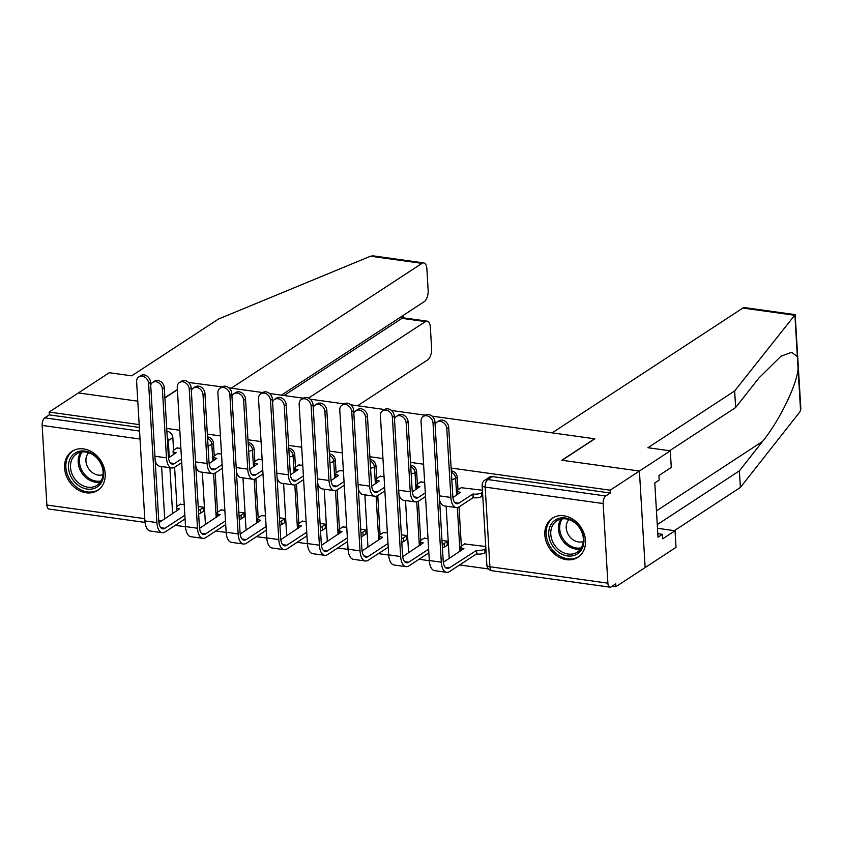 <?xml version="1.0" encoding="UTF-8"?>
<svg xmlns="http://www.w3.org/2000/svg" width="843" height="843" viewBox="0 0 843 843"><rect width="100%" height="100%" fill="white"/><g stroke="black" fill="none" stroke-linecap="round" stroke-linejoin="round"><path stroke-width="1.26" d="M214.217 455.873L213.469 443.323A5.996 4.847 -123.2 0 0 207.926 436.969A5.996 4.847 -123.2 0 0 207.515 436.927M254.849 461.532L254.101 448.982A5.996 4.847 -123.2 0 0 248.559 442.628A5.996 4.847 -123.2 0 0 248.137 442.586M295.482 467.191L294.734 454.64A5.996 4.847 -123.2 0 0 289.191 448.286A5.996 4.847 -123.2 0 0 288.77 448.244M336.115 472.849L335.366 460.299A5.996 4.847 -123.2 0 0 329.824 453.945A5.996 4.847 -123.2 0 0 329.402 453.903M376.737 478.508L375.999 465.958A5.996 4.847 -123.2 0 0 370.446 459.604A5.996 4.847 -123.2 0 0 370.035 459.561M417.369 484.167L416.621 471.616A5.996 4.847 -123.2 0 0 411.078 465.262A5.996 4.847 -123.2 0 0 410.667 465.22M458.002 489.825L457.254 477.275A5.996 4.847 -123.2 0 0 451.711 470.921A5.996 4.847 -123.2 0 0 451.29 470.879M566.464 559.678A23.362 18.925 -123.2 0 0 577.95 557.286A23.362 18.925 -123.2 0 0 584.125 533.777A23.362 18.925 -123.2 0 0 563.851 515.79A23.362 18.925 -123.2 0 0 552.365 518.182A23.362 18.925 -123.2 0 0 546.19 541.68A23.362 18.925 -123.2 0 0 566.464 559.678M86.186 492.797A23.362 18.925 -123.2 0 0 97.683 490.394A23.362 18.925 -123.2 0 0 103.847 466.896A23.362 18.925 -123.2 0 0 83.583 448.908A23.362 18.925 -123.2 0 0 72.087 451.3A23.362 18.925 -123.2 0 0 65.923 474.799A23.362 18.925 -123.2 0 0 86.186 492.797M175.239 525.326L185.544 526.77M215.861 530.985L226.166 532.428M256.493 536.643L266.799 538.087M297.126 542.302L307.432 543.746M337.758 547.961L348.064 549.394M378.381 553.619L388.686 555.052M419.013 559.278L429.319 560.711M459.646 564.936L488.529 568.962M612.208 586.18L615.896 586.696L615.727 583.883L611.164 586.865A5.996 2.866 97.9 0 1 610.005 587.171A5.996 2.866 97.9 0 1 607.887 583.166L603.156 503.545L485.178 487.106L489.909 566.738L607.887 583.166M432.048 416.136L594.6 438.771L561.807 460.236L639.415 471.047L645.148 567.55L615.896 586.696M166.882 431.258L167.304 431.31A5.996 4.847 56.8 0 1 172.847 437.665L173.584 450.215M174.606 467.285L176.935 506.485M281.351 395.156L424.25 301.636A8.988 4.299 97.9 0 0 428.16 290.308L426.885 268.917A8.988 4.299 97.9 0 0 423.713 262.911A8.988 4.299 97.9 0 0 421.974 263.364L370.562 256.209L218.442 319.054L131.687 375.83L109.284 372.711L49.147 412.069L139.179 424.609M657.266 524.599L739.395 470.847L740.386 487.444L799.996 411.721L800.85 408.887L795.16 314.639L734.653 390.941L647.898 447.717L670.301 450.836L610.163 490.194L451.121 468.044M423.586 464.208L410.499 462.385M382.954 458.55L369.866 456.727M342.332 452.891L329.234 451.068M301.699 447.233L288.601 445.41M261.067 441.574L247.968 439.751M220.434 435.926L207.346 434.092M179.801 430.267L166.714 428.444M188.547 382.437L222.057 386.895L188.569 382.427M421.974 263.364L231.267 388.18L228.896 387.854L262.689 392.553M269.528 393.502L303.322 398.212M310.161 399.161L343.955 403.871M350.783 404.819L384.577 409.529A6.892 5.585 56.8 0 1 390.731 409.951A6.892 5.585 56.8 0 1 394.303 416.157L402.575 555.284A11.233 5.385 97.9 0 0 406.537 562.797A11.233 5.385 97.9 0 0 408.707 562.228L428.634 549.183M391.415 410.478L425.209 415.188M164.901 397.917L177.399 389.74M78.41 392.922L137.788 401.184L78.41 392.922M145.028 522.418L48.999 509.046A5.996 2.866 -82.1 0 1 46.881 505.041L42.15 425.42A5.996 2.866 -82.1 0 1 44.753 417.865L139.559 431.068M49.147 412.069L49.315 414.882L44.753 417.865M610.321 493.007L492.344 476.58A5.996 4.847 -123.2 0 0 489.393 477.191L484.841 480.173A5.996 4.847 56.8 0 1 487.781 479.562L605.769 495.99L610.321 493.007L610.163 490.194M605.769 495.99A5.996 2.866 97.9 0 0 603.156 503.545M482.417 490.257L461.226 487.686M485.758 546.527L464.577 543.956M447.117 545.337L447.359 541.185L441.985 540.437M424.661 482.217L420.604 482.027M428.002 538.487L423.945 538.298M406.484 539.678L406.737 535.526L401.352 534.778M384.029 476.558L379.972 476.369M387.369 532.829L383.312 532.639M365.851 534.019L366.104 529.868L360.72 529.119M343.396 470.9L339.339 470.71M346.736 527.17L342.679 526.98M325.219 528.361L325.472 524.209L320.098 523.461M302.763 465.241L298.707 465.051M306.114 521.511L302.057 521.322M284.597 522.702L284.839 518.55L279.465 517.802M262.131 459.583L258.084 459.393M265.482 515.853L261.425 515.674M243.964 517.044L244.207 512.892L238.832 512.144M221.509 453.924L217.452 453.745M224.849 510.194L220.792 510.015M203.332 511.385L203.584 507.233L198.2 506.485M215.228 472.944L217.557 512.144M255.861 478.603L258.19 517.802M296.494 484.261L298.822 523.461M337.126 489.92L339.455 529.119M377.759 495.579L380.088 534.778M418.381 501.237L420.71 540.437M459.014 506.896L461.342 546.095M180.876 448.265L176.819 448.086M184.217 504.536L180.16 504.356M49.315 414.882L139.337 427.422M437.032 422.058L438.95 420.815A6.892 5.585 56.8 0 1 445.136 421.215A6.892 5.585 56.8 0 1 448.708 427.412L452.796 496.2A11.233 5.385 97.9 0 0 456.758 503.714A11.233 5.385 97.9 0 0 458.94 503.145L472.912 493.998L473.123 497.655L459.161 506.801A15.132 7.25 -82.1 0 1 456.221 507.581A15.132 7.25 -82.1 0 1 450.889 497.454L446.801 428.666A6.892 5.585 -123.2 0 0 443.218 422.469A6.892 5.585 -123.2 0 0 437.032 422.058A6.892 5.585 -123.2 0 0 435.104 424.651M472.912 493.998L473.302 494.051A5.996 2.034 -3.4 0 0 481.448 492.86L481.669 496.516A5.996 2.034 176.6 0 1 473.513 497.718L473.123 497.655M482.744 495.81L481.669 496.516M457.717 494.43A5.996 2.034 176.6 0 1 457.717 494.367L457.496 490.71A5.996 2.034 -3.4 0 0 460.531 492.28L452.933 497.57M461.711 487.38L458.265 489.625A5.996 2.034 -3.4 0 0 457.496 490.71M482.533 492.154L481.448 492.86M456.221 507.581L444.24 505.905A15.132 7.25 -82.1 0 1 439.593 500.162M433.028 423.06A6.892 5.585 -123.2 0 0 429.445 416.863A6.892 5.585 -123.2 0 0 423.26 416.463A6.892 5.585 -123.2 0 0 421.047 421.395L429.308 560.521L441.289 562.186L433.028 423.06L434.935 421.816L443.197 560.943A11.233 5.385 97.9 0 0 447.169 568.456A11.233 5.385 97.9 0 0 449.34 567.887L476.643 550.321A5.996 2.034 -3.4 0 0 484.788 549.13L485.874 548.424M423.26 416.463L425.178 415.209A6.892 5.585 56.8 0 1 431.353 415.61A6.892 5.585 56.8 0 1 434.935 421.816M476.253 550.268L476.464 553.925L449.561 571.543A15.132 7.25 -82.1 0 1 446.632 572.313A15.132 7.25 -82.1 0 1 441.289 562.186M486.095 552.081L485.01 552.787A5.996 2.034 176.6 0 1 476.853 553.988L476.464 553.925M465.051 543.651L461.606 545.895A5.996 2.034 -3.4 0 0 460.836 546.981A5.996 2.034 -3.4 0 0 463.882 548.551L443.334 562.302M461.068 550.7A5.996 2.034 176.6 0 1 461.058 550.637L460.836 546.981M446.632 572.313L434.651 570.648A15.132 7.25 -82.1 0 1 429.308 560.521M425.515 496.569L418.528 501.142A15.132 7.25 -82.1 0 1 415.599 501.922A15.132 7.25 -82.1 0 1 410.256 491.796L406.168 423.007A6.892 5.585 -123.2 0 0 402.596 416.811A6.892 5.585 -123.2 0 0 396.41 416.4A6.892 5.585 -123.2 0 0 394.471 418.992M396.41 416.4L398.317 415.156A6.892 5.585 56.8 0 1 404.503 415.557A6.892 5.585 56.8 0 1 408.086 421.753L412.164 490.542A11.233 5.385 97.9 0 0 416.136 498.065A11.233 5.385 97.9 0 0 418.307 497.486L425.293 492.913M417.095 488.771A5.996 2.034 176.6 0 1 417.085 488.708L416.863 485.052A5.996 2.034 -3.4 0 0 419.909 486.622L412.301 491.912M421.079 481.722L417.633 483.966A5.996 2.034 -3.4 0 0 416.863 485.052M415.599 501.922L403.618 500.247A15.132 7.25 -82.1 0 1 398.96 494.504M384.882 490.911L377.896 495.484A15.132 7.25 -82.1 0 1 374.966 496.264A15.132 7.25 -82.1 0 1 369.624 486.137L365.535 417.348A6.892 5.585 -123.2 0 0 361.963 411.152A6.892 5.585 -123.2 0 0 355.778 410.741A6.892 5.585 -123.2 0 0 353.839 413.333M355.778 410.741L357.685 409.498A6.892 5.585 56.8 0 1 363.87 409.898A6.892 5.585 56.8 0 1 367.453 416.094L371.542 484.883A11.233 5.385 97.9 0 0 375.504 492.407A11.233 5.385 97.9 0 0 377.675 491.827L384.661 487.254M376.463 483.113A5.996 2.034 176.6 0 1 376.452 483.05L376.231 479.393A5.996 2.034 -3.4 0 0 379.276 480.963L371.668 486.253M380.446 476.063L377.011 478.308A5.996 2.034 -3.4 0 0 376.231 479.393M374.966 496.264L362.985 494.588A15.132 7.25 -82.1 0 1 358.328 488.845M739.395 470.847L762.557 441.426C779.058 421.395 796.74 385.283 798.089 368.834L797.362 356.578L791.598 352.311L780.945 356.231L758.795 378.117L735.633 407.538L669.627 450.742M670.301 450.836L671.281 467.433L658.931 475.515L659.205 480.025L654.79 482.902L658.014 537.212L662.429 534.325L662.693 538.825L675.043 530.742L657.487 528.298M675.043 530.742L676.033 547.339L645.148 567.55L639.415 471.047L562.07 460.267L594.852 438.813L552.144 432.859L742.852 308.053A8.988 4.299 -82.1 0 1 744.59 307.59L795.16 314.639M740.386 487.444L674.368 530.647M734.653 390.941L735.633 407.538M662.429 534.325L657.803 533.682M370.562 256.209L373.143 255.861L423.713 262.911M357.58 405.768L427.707 359.866A8.988 4.299 97.9 0 0 431.616 348.549L430.351 327.158A8.988 4.299 97.9 0 0 427.18 321.151A8.988 4.299 97.9 0 0 425.43 321.604L401.995 318.338L403.133 317.8L427.18 321.151M308.549 398.107L425.43 321.604M164.891 397.717L177.388 389.54M284.049 395.525L401.995 318.338L401.869 316.273M583.914 539.415A20.221 16.375 56.8 0 1 567.465 555.948A20.221 16.375 56.8 0 1 548.751 534.515A20.221 16.375 56.8 0 1 565.2 517.971A20.221 16.375 56.8 0 1 583.914 539.415M550.785 534.209A18.725 15.163 -123.2 0 0 560.511 551.059A18.725 15.163 -123.2 0 0 577.318 552.144A18.725 15.163 -123.2 0 0 583.345 538.751A18.725 15.163 -123.2 0 0 573.619 521.901A18.725 15.163 -123.2 0 0 556.812 520.816A18.725 15.163 -123.2 0 0 550.785 534.209M568.962 519.583A13.33 10.79 -123.2 0 0 566.211 527.844A13.33 10.79 -123.2 0 0 583.303 541.512M554.409 517.054A23.214 18.799 -123.2 0 0 553.619 517.539A23.214 18.799 -123.2 0 0 546.148 534.146A23.214 18.799 -123.2 0 0 558.203 555.031A23.214 18.799 -123.2 0 0 579.046 556.391A23.214 18.799 -123.2 0 0 579.805 555.853M103.647 472.523A20.221 16.375 56.8 0 1 87.187 489.066A20.221 16.375 56.8 0 1 68.483 467.633A20.221 16.375 56.8 0 1 84.932 451.089A20.221 16.375 56.8 0 1 103.647 472.523M70.517 467.328A18.725 15.163 -123.2 0 0 80.243 484.177A18.725 15.163 -123.2 0 0 97.05 485.262A18.725 15.163 -123.2 0 0 103.078 471.869A18.725 15.163 -123.2 0 0 93.352 455.02A18.725 15.163 -123.2 0 0 76.544 453.934A18.725 15.163 -123.2 0 0 70.517 467.328M88.684 452.702A13.33 10.79 -123.2 0 0 85.944 460.963A13.33 10.79 -123.2 0 0 103.036 474.63M74.142 450.173A23.214 18.799 -123.2 0 0 73.352 450.657A23.214 18.799 -123.2 0 0 65.88 467.264A23.214 18.799 -123.2 0 0 77.935 488.15A23.214 18.799 -123.2 0 0 98.779 489.509A23.214 18.799 -123.2 0 0 99.537 488.972M392.395 417.401A6.892 5.585 -123.2 0 0 388.813 411.205A6.892 5.585 -123.2 0 0 382.627 410.804A6.892 5.585 -123.2 0 0 380.414 415.736L388.676 554.863L400.657 556.528L392.395 417.401L394.303 416.157M424.419 537.992L420.984 540.237A5.996 2.034 -3.4 0 0 420.204 541.322A5.996 2.034 -3.4 0 0 423.249 542.892L402.701 556.643M442.217 544.272A5.996 2.034 -3.4 0 0 444.156 543.472L447.37 541.364M447.591 545.021L444.377 547.128A5.996 2.034 176.6 0 1 442.427 547.929M428.855 552.839L408.929 565.885A15.132 7.25 -82.1 0 1 405.999 566.654A15.132 7.25 -82.1 0 1 400.657 556.528M420.436 545.042A5.996 2.034 176.6 0 1 420.425 544.978L420.204 541.322M405.999 566.654L394.018 564.989A15.132 7.25 -82.1 0 1 388.676 554.863M351.763 411.742A6.892 5.585 -123.2 0 0 348.191 405.546A6.892 5.585 -123.2 0 0 342.005 405.146A6.892 5.585 -123.2 0 0 339.782 410.077L348.054 549.204L360.035 550.879L351.763 411.742L353.67 410.499L361.942 549.625A11.233 5.385 97.9 0 0 365.904 557.139A11.233 5.385 97.9 0 0 368.085 556.57L388.001 543.524M342.005 405.146L343.912 403.892A6.892 5.585 56.8 0 1 350.098 404.292A6.892 5.585 56.8 0 1 353.67 410.499M383.786 532.333L380.351 534.578A5.996 2.034 -3.4 0 0 379.582 535.663A5.996 2.034 -3.4 0 0 382.617 537.233L362.069 550.985M401.584 538.614A5.996 2.034 -3.4 0 0 403.534 537.813L406.748 535.705M406.958 539.362L403.744 541.469A5.996 2.034 176.6 0 1 401.795 542.27M388.223 547.181L368.296 560.226A15.132 7.25 -82.1 0 1 365.367 560.995A15.132 7.25 -82.1 0 1 360.035 550.879M379.803 539.383A5.996 2.034 176.6 0 1 379.793 539.32L379.582 535.663M365.367 560.995L353.386 559.33A15.132 7.25 -82.1 0 1 348.054 549.204M344.25 485.252L337.263 489.825A15.132 7.25 -82.1 0 1 334.334 490.605A15.132 7.25 -82.1 0 1 328.991 480.478L324.913 411.69A6.892 5.585 -123.2 0 0 321.331 405.494A6.892 5.585 -123.2 0 0 315.145 405.093A6.892 5.585 -123.2 0 0 313.217 407.675M315.145 405.093L317.052 403.839A6.892 5.585 56.8 0 1 323.238 404.24A6.892 5.585 56.8 0 1 326.821 410.436L330.909 479.224A11.233 5.385 97.9 0 0 334.871 486.748A11.233 5.385 97.9 0 0 337.052 486.169L344.028 481.595M335.83 477.454A5.996 2.034 176.6 0 1 335.82 477.391L335.609 473.734A5.996 2.034 -3.4 0 0 338.644 475.304L331.036 480.594M339.813 470.405L336.378 472.649A5.996 2.034 -3.4 0 0 335.609 473.734M334.334 490.605L322.353 488.929A15.132 7.25 -82.1 0 1 317.695 483.197M303.617 479.593L296.631 484.167A15.132 7.25 -82.1 0 1 293.701 484.946A15.132 7.25 -82.1 0 1 288.369 474.82L284.281 406.031A6.892 5.585 -123.2 0 0 280.698 399.835A6.892 5.585 -123.2 0 0 274.512 399.434A6.892 5.585 -123.2 0 0 272.584 402.016M274.512 399.434L276.43 398.181A6.892 5.585 56.8 0 1 282.616 398.581A6.892 5.585 56.8 0 1 286.188 404.777L290.277 473.566A11.233 5.385 97.9 0 0 294.239 481.09A11.233 5.385 97.9 0 0 296.42 480.51L303.406 475.937M295.198 471.795A5.996 2.034 176.6 0 1 295.187 471.732L294.976 468.076A5.996 2.034 -3.4 0 0 298.011 469.646L290.413 474.936M299.181 464.746L295.745 467.001A5.996 2.034 -3.4 0 0 294.976 468.076M293.701 484.946L281.72 483.271A15.132 7.25 -82.1 0 1 277.073 477.538M262.984 473.935L256.009 478.508A15.132 7.25 -82.1 0 1 253.069 479.288A15.132 7.25 -82.1 0 1 247.737 469.161L243.648 400.372A6.892 5.585 -123.2 0 0 240.065 394.176A6.892 5.585 -123.2 0 0 233.88 393.776A6.892 5.585 -123.2 0 0 231.951 396.358M233.88 393.776L235.798 392.522A6.892 5.585 56.8 0 1 241.983 392.922A6.892 5.585 56.8 0 1 245.555 399.118L249.644 467.907A11.233 5.385 97.9 0 0 253.606 475.431A11.233 5.385 97.9 0 0 255.787 474.851L262.774 470.278M254.565 466.137A5.996 2.034 176.6 0 1 254.565 466.074L254.344 462.417A5.996 2.034 -3.4 0 0 257.389 463.987L249.781 469.277M258.559 459.087L255.113 461.342A5.996 2.034 -3.4 0 0 254.344 462.417M253.069 479.288L241.098 477.612A15.132 7.25 -82.1 0 1 236.44 471.88M311.13 406.084A6.892 5.585 -123.2 0 0 307.558 399.888A6.892 5.585 -123.2 0 0 301.373 399.487A6.892 5.585 -123.2 0 0 299.149 404.419L307.421 543.545L319.402 545.221L311.13 406.084L313.048 404.84L321.309 543.967A11.233 5.385 97.9 0 0 325.272 551.48A11.233 5.385 97.9 0 0 327.453 550.911L347.379 537.866M301.373 399.487L303.28 398.233A6.892 5.585 56.8 0 1 309.465 398.644A6.892 5.585 56.8 0 1 313.048 404.84M343.164 526.675L339.718 528.919A5.996 2.034 -3.4 0 0 338.949 530.005A5.996 2.034 -3.4 0 0 341.984 531.575L321.446 545.326M360.952 532.955A5.996 2.034 -3.4 0 0 362.901 532.154L366.115 530.047M366.326 533.703L363.122 535.811A5.996 2.034 176.6 0 1 361.173 536.622M347.59 541.522L327.664 554.568A15.132 7.25 -82.1 0 1 324.734 555.337A15.132 7.25 -82.1 0 1 319.402 545.221M339.171 533.724A5.996 2.034 176.6 0 1 339.171 533.661L338.949 530.005M324.734 555.337L312.753 553.672A15.132 7.25 -82.1 0 1 307.421 543.545M270.508 400.425A6.892 5.585 -123.2 0 0 266.925 394.229A6.892 5.585 -123.2 0 0 260.74 393.829A6.892 5.585 -123.2 0 0 258.527 398.76L266.788 537.887L278.77 539.562L270.508 400.425L272.415 399.182L280.677 538.308A11.233 5.385 97.9 0 0 284.649 545.821A11.233 5.385 97.9 0 0 286.82 545.252L306.747 532.207M260.74 393.829L262.647 392.575A6.892 5.585 56.8 0 1 268.833 392.986A6.892 5.585 56.8 0 1 272.415 399.182M302.532 521.016L299.086 523.271A5.996 2.034 -3.4 0 0 298.317 524.346A5.996 2.034 -3.4 0 0 301.362 525.916L280.814 539.668M320.319 527.296A5.996 2.034 -3.4 0 0 322.268 526.496L325.482 524.388M325.704 528.045L322.49 530.152A5.996 2.034 176.6 0 1 320.54 530.964M306.957 535.863L287.041 548.909A15.132 7.25 -82.1 0 1 284.112 549.678A15.132 7.25 -82.1 0 1 278.77 539.562M298.538 528.066A5.996 2.034 176.6 0 1 298.538 528.003L298.317 524.346M284.112 549.678L272.131 548.013A15.132 7.25 -82.1 0 1 266.788 537.887M229.876 394.766A6.892 5.585 -123.2 0 0 226.293 388.57A6.892 5.585 -123.2 0 0 220.107 388.17A6.892 5.585 -123.2 0 0 217.894 393.101L226.156 532.228L238.137 533.904L229.876 394.766L231.783 393.523L240.055 532.65A11.233 5.385 97.9 0 0 244.017 540.163A11.233 5.385 97.9 0 0 246.188 539.594L266.114 526.548M220.107 388.17L222.025 386.926A6.892 5.585 56.8 0 1 228.211 387.327A6.892 5.585 56.8 0 1 231.783 393.523M261.899 515.358L258.464 517.613A5.996 2.034 -3.4 0 0 257.684 518.687A5.996 2.034 -3.4 0 0 260.729 520.257L240.181 534.019M279.686 521.648A5.996 2.034 -3.4 0 0 281.636 520.837L284.85 518.73M285.071 522.397L281.857 524.494A5.996 2.034 176.6 0 1 279.908 525.305M266.335 530.205L246.409 543.25A15.132 7.25 -82.1 0 1 243.479 544.02A15.132 7.25 -82.1 0 1 238.137 533.904M257.916 522.407A5.996 2.034 176.6 0 1 257.905 522.344L257.684 518.687M243.479 544.02L231.498 542.355A15.132 7.25 -82.1 0 1 226.156 532.228M222.362 468.276L215.376 472.849A15.132 7.25 -82.1 0 1 212.447 473.629A15.132 7.25 -82.1 0 1 207.104 463.502L203.015 394.714A6.892 5.585 -123.2 0 0 199.443 388.518A6.892 5.585 -123.2 0 0 193.258 388.117A6.892 5.585 -123.2 0 0 191.319 390.699M193.258 388.117L195.165 386.863A6.892 5.585 56.8 0 1 201.351 387.264A6.892 5.585 56.8 0 1 204.933 393.46L209.011 462.249A11.233 5.385 97.9 0 0 212.984 469.772A11.233 5.385 97.9 0 0 215.155 469.193L222.141 464.619M213.943 460.478A5.996 2.034 176.6 0 1 213.932 460.415L213.711 456.758A5.996 2.034 -3.4 0 0 216.756 458.329L209.148 463.618M217.926 453.429L214.491 455.684A5.996 2.034 -3.4 0 0 213.711 456.758M212.447 473.629L200.465 471.954A15.132 7.25 -82.1 0 1 195.808 466.221M189.243 389.118A6.892 5.585 -123.2 0 0 185.66 382.912A6.892 5.585 -123.2 0 0 179.475 382.511A6.892 5.585 -123.2 0 0 177.262 387.443L185.523 526.569L197.504 528.245L189.243 389.118L191.15 387.864L199.422 526.991A11.233 5.385 97.9 0 0 203.384 534.504A11.233 5.385 97.9 0 0 205.566 533.935L225.481 520.89M179.475 382.511L181.393 381.268A6.892 5.585 56.8 0 1 187.578 381.668A6.892 5.585 56.8 0 1 191.15 387.864M221.266 509.699L217.831 511.954A5.996 2.034 -3.4 0 0 217.062 513.029A5.996 2.034 -3.4 0 0 220.097 514.599L199.549 528.361M239.064 515.99A5.996 2.034 -3.4 0 0 241.014 515.178L244.217 513.071M244.438 516.738L241.224 518.835A5.996 2.034 176.6 0 1 239.275 519.646M225.703 524.546L205.776 537.592A15.132 7.25 -82.1 0 1 202.847 538.361A15.132 7.25 -82.1 0 1 197.504 528.245M217.283 516.748A5.996 2.034 176.6 0 1 217.273 516.685L217.062 513.029M202.847 538.361L190.866 536.696A15.132 7.25 -82.1 0 1 185.523 526.569M181.73 462.617L174.743 467.191A15.132 7.25 -82.1 0 1 171.814 467.97A15.132 7.25 -82.1 0 1 166.471 457.844L162.383 389.055A6.892 5.585 -123.2 0 0 158.811 382.859A6.892 5.585 -123.2 0 0 152.625 382.459A6.892 5.585 -123.2 0 0 150.697 385.04M152.625 382.459L154.532 381.205A6.892 5.585 56.8 0 1 160.718 381.605A6.892 5.585 56.8 0 1 164.301 387.801L168.389 456.59A11.233 5.385 97.9 0 0 172.351 464.114A11.233 5.385 97.9 0 0 174.522 463.534L181.508 458.961M173.31 454.82A5.996 2.034 176.6 0 1 173.3 454.756L173.089 451.1A5.996 2.034 -3.4 0 0 176.124 452.67L168.516 457.96M177.293 447.77L173.858 450.025A5.996 2.034 -3.4 0 0 173.089 451.1M171.814 467.97L159.833 466.295A15.132 7.25 -82.1 0 1 155.175 460.563M148.61 383.46A6.892 5.585 -123.2 0 0 145.038 377.253A6.892 5.585 -123.2 0 0 138.853 376.853A6.892 5.585 -123.2 0 0 136.629 381.784L144.901 520.911L156.882 522.586L148.61 383.46L150.528 382.206L158.79 521.332A11.233 5.385 97.9 0 0 162.752 528.846A11.233 5.385 97.9 0 0 164.933 528.276L184.849 515.231M138.853 376.853L140.76 375.609A6.892 5.585 56.8 0 1 146.945 376.01A6.892 5.585 56.8 0 1 150.528 382.206M180.634 504.04L177.199 506.295A5.996 2.034 -3.4 0 0 176.429 507.37A5.996 2.034 -3.4 0 0 179.464 508.94L158.916 522.702M198.432 510.331A5.996 2.034 -3.4 0 0 200.381 509.52L203.595 507.412M203.806 511.079L200.592 513.176A5.996 2.034 176.6 0 1 198.642 513.988M185.07 518.898L165.144 531.933A15.132 7.25 -82.1 0 1 162.214 532.702A15.132 7.25 -82.1 0 1 156.882 522.586M176.651 511.09A5.996 2.034 176.6 0 1 176.64 511.027L176.429 507.37M162.214 532.702L150.233 531.037A15.132 7.25 -82.1 0 1 144.901 520.911M207.599 438.381A5.996 4.847 56.8 0 1 211.856 444.377L212.857 461.195M213.469 443.323L211.856 444.377A5.996 2.034 176.6 0 1 208.021 445.557M248.232 444.04A5.996 4.847 56.8 0 1 252.489 450.036L253.48 466.853M254.101 448.982L252.489 450.036A5.996 2.034 176.6 0 1 248.653 451.216M288.854 449.698A5.996 4.847 56.8 0 1 293.111 455.694L294.112 472.512M294.734 454.64L293.111 455.694A5.996 2.034 176.6 0 1 289.286 456.874M329.487 455.346A5.996 4.847 56.8 0 1 333.744 461.353L334.745 478.171M335.366 460.299L333.744 461.353A5.996 2.034 176.6 0 1 329.919 462.533M370.119 461.005A5.996 4.847 56.8 0 1 374.376 467.011L375.377 483.829M375.999 465.958L374.376 467.011A5.996 2.034 176.6 0 1 370.541 468.192M410.752 466.664A5.996 4.847 56.8 0 1 415.009 472.67L416.01 489.488M416.621 471.616L415.009 472.67A5.996 2.034 176.6 0 1 411.173 473.85M451.384 472.322A5.996 4.847 56.8 0 1 455.641 478.329L456.632 495.136M457.254 477.275L455.641 478.329A5.996 2.034 176.6 0 1 451.806 479.509M172.847 437.665L168.284 440.647L169.285 457.454M169.896 467.696L172.625 513.724M164.712 518.909L161.603 466.548M140.033 439.045L42.15 425.42M46.881 505.041L144.764 518.666M158.747 520.616L161.508 521.006M213.595 473.597L216.198 517.465M254.217 479.256L256.83 523.124M294.85 484.915L297.453 528.782M335.482 490.573L338.085 534.441M376.115 496.232L378.718 540.1M416.748 501.891L419.35 545.758M457.37 507.549L459.983 551.406M449.287 558.414A5.996 5.996 0 0 1 449.182 557.581A5.996 2.034 -3.4 0 0 449.551 558.235M408.655 552.755A5.996 5.996 0 0 1 408.549 551.923A5.996 2.034 -3.4 0 0 408.929 552.576M368.022 547.096A5.996 5.996 0 0 1 367.917 546.264A5.996 2.034 -3.4 0 0 368.296 546.917M327.39 541.438A5.996 5.996 0 0 1 327.284 540.605A5.996 2.034 -3.4 0 0 327.664 541.259M286.768 535.779A5.996 5.996 0 0 1 286.652 534.947A5.996 2.034 -3.4 0 0 287.031 535.6M246.135 530.121A5.996 5.996 0 0 1 246.03 529.288A5.996 2.034 -3.4 0 0 246.409 529.941M205.502 524.462A5.996 5.996 0 0 1 205.397 523.629A5.996 2.034 -3.4 0 0 205.776 524.283M492.344 476.58L487.781 479.562A5.996 2.866 -82.1 0 0 485.178 487.106A5.996 2.034 176.6 0 1 482.133 485.547L486.864 565.168A5.996 5.996 0 0 0 492.017 570.743L610.005 587.171M167.251 437.443A5.996 4.847 56.8 0 1 168.284 440.647A5.996 2.034 -3.4 0 1 167.462 441.068M492.017 570.743A5.996 2.866 97.9 0 1 489.909 566.738A5.996 2.034 176.6 0 1 486.864 565.168M448.708 427.412L446.801 428.666M473.302 494.051L473.513 497.718M458.94 503.145L454.83 502.576M450.889 497.454L439.329 495.842M476.853 553.988L476.643 550.321M445.23 567.307L449.34 567.887M485.01 552.787L484.788 549.13M408.086 421.753L406.168 423.007M418.307 497.486L414.198 496.917M410.256 491.796L398.707 490.183M367.453 416.094L365.535 417.348M377.675 491.827L373.565 491.258M369.624 486.137L358.075 484.525M800.576 410.72L798.089 368.834M797.362 356.578L794.875 314.702M794.264 315.208L742.852 308.053M656.455 510.869L762.557 441.426M580.669 548.909A18.725 15.163 56.8 0 1 558.445 529.204A18.725 15.163 56.8 0 1 561.122 519.035M562.397 518.835A18.103 14.668 -123.2 0 0 559.71 528.793A18.103 14.668 -123.2 0 0 581.364 547.824M100.401 482.027A18.725 15.163 56.8 0 1 78.178 462.312A18.725 15.163 56.8 0 1 80.854 452.154M82.129 451.953A18.103 14.668 -123.2 0 0 79.442 461.911A18.103 14.668 -123.2 0 0 101.097 480.942M404.598 561.649L408.707 562.228M444.377 547.128L444.156 543.472M363.965 555.99L368.085 556.57M403.744 541.469L403.534 537.813M326.821 410.436L324.913 411.69M337.052 486.169L332.932 485.6M328.991 480.478L317.442 478.866M286.188 404.777L284.281 406.031M296.42 480.51L292.31 479.941M288.369 474.82L276.81 473.208M245.555 399.118L243.648 400.372M255.787 474.851L251.678 474.282M247.737 469.161L236.188 467.549M323.343 550.331L327.453 550.911M363.122 535.811L362.901 532.154M282.711 544.673L286.82 545.252M322.49 530.152L322.268 526.496M242.078 539.014L246.188 539.594M281.857 524.494L281.636 520.837M204.933 393.46L203.015 394.714M215.155 469.193L211.045 468.624M207.104 463.502L195.555 461.89M201.445 533.356L205.566 533.935M241.224 518.835L241.014 515.178M164.301 387.801L162.383 389.055M174.522 463.534L170.412 462.965M166.471 457.844L154.922 456.232M160.813 527.697L164.933 528.276M200.592 513.176L200.381 509.52M449.182 557.581L446.126 506.169M408.549 551.923L405.494 500.51M367.917 546.264L364.861 494.852M327.284 540.605L324.228 489.193M286.652 534.947L283.606 483.534M246.03 529.288L242.974 477.876M205.397 523.629L202.341 472.217M484.841 480.173A5.996 5.996 0 0 0 482.133 485.547M403.08 315.482L403.217 317.811M553.619 517.539L554.23 517.138M579.046 556.391L579.657 555.99M73.352 450.657L73.963 450.246M98.779 489.509L99.39 489.098M382.627 410.804L384.545 409.55"/></g></svg>
